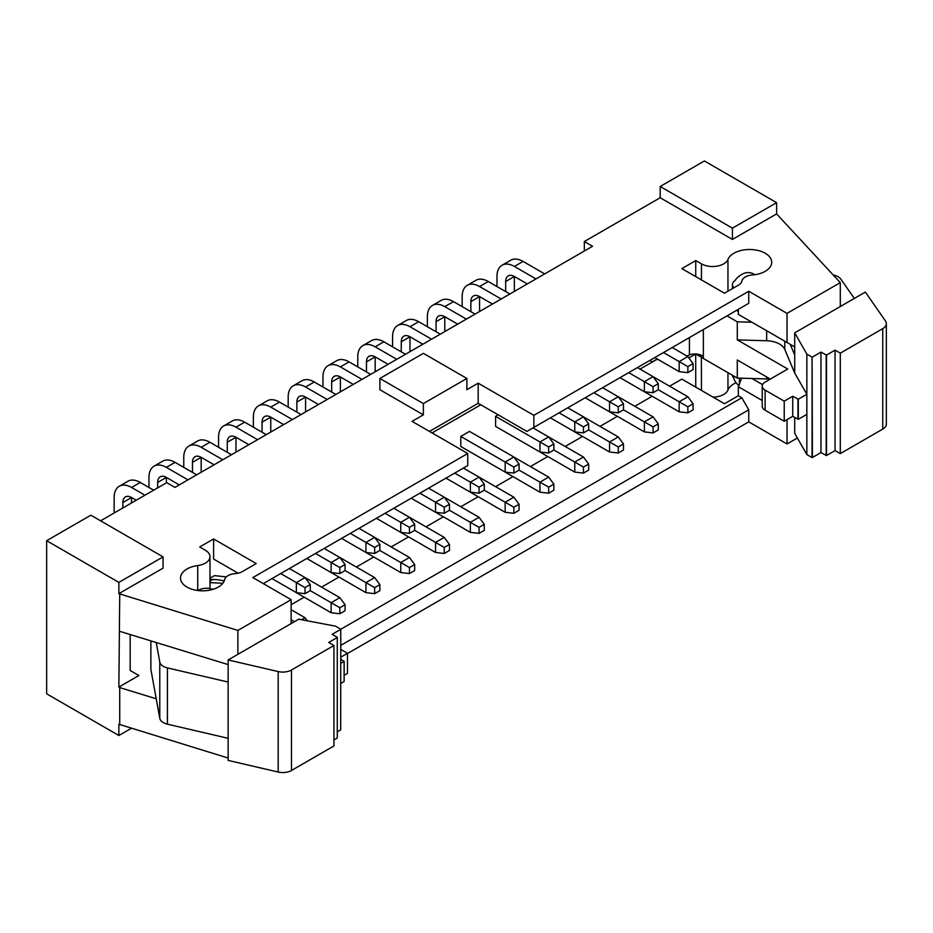 <?xml version="1.0" encoding="UTF-8"?>
<svg xmlns="http://www.w3.org/2000/svg" width="933" height="933" viewBox="0 0 933 933"><rect width="100%" height="100%" fill="white"/><g stroke="black" fill="none" stroke-linecap="round" stroke-linejoin="round"><path stroke-width="1.4" d="M100.589 520.824L166.715 482.641L174.926 487.388L592.537 246.277L584.326 241.53L584.326 251.012M584.326 241.53L660.191 197.738L660.191 186.483L704.392 160.966L776.606 202.659L776.606 213.914L840.295 282.629L787.044 313.371L748.767 291.259L748.767 303.318L741.805 307.342M741.63 378.192L738.33 386.705L762.238 400.514M770.098 379.206A19.686 11.371 0 0 0 766.669 378.938L751.951 378.495L762.576 384.629M669.591 386.204L681.86 379.125L724.486 403.732L738.341 395.732L738.33 386.705M882.746 328.638L882.746 429.098L840.295 453.613L835.07 450.604L826.51 455.537L826.51 355.076L835.07 350.132L840.295 353.152L882.746 328.638A12.304 7.102 0 0 0 886.35 323.541A12.304 7.102 0 0 0 885.464 320.964L865.346 292.064L794.706 332.859L794.706 354.96L790.251 344.347L794.006 346.516L738.33 314.374L738.33 309.348M695.75 260.587L681.86 268.611L724.486 293.219L738.411 285.183A12.304 7.102 -0 0 0 741.922 281.02A12.059 6.963 180 0 1 752.36 274.967A22.147 12.782 0 0 0 771.696 262.278A22.147 12.782 0 0 0 752.021 249.578A22.147 12.782 0 0 0 727.95 259.444A15.744 9.097 180 0 1 716.964 266.162A15.744 9.097 180 0 1 701.464 263.852L695.75 260.587L695.726 276.623M688.904 357.969L695.691 354.05L702.187 357.724M695.691 354.05L695.75 387.137M738.341 395.732L741.805 397.761L748.767 409.809L748.767 421.868L787.044 443.968L787.044 419.617M787.044 342.504L787.044 313.371M713.034 397.12A15.744 9.097 0 0 0 727.95 390.041A22.147 12.782 180 0 1 736.09 382.728M742.493 316.777L751.951 322.235L737.28 321.803L737.28 339.892L787.744 369.025L765.118 382.087A9.843 5.68 0 0 0 762.238 386.099A9.843 5.68 0 0 0 765.118 390.122L784.233 401.155L792.735 396.245L798.298 399.207L806.847 394.262L794.706 373.037L784.793 349.432A19.686 11.371 0 0 0 766.669 340.755L766.669 330.737M787.044 443.968L797.388 437.997M794.006 346.516L794.706 346.12M840.295 306.537L840.295 282.629M660.191 197.738L732.405 239.431L732.405 228.177L660.191 186.483M732.405 228.177L776.606 202.659M732.405 239.431L776.606 213.914M656.68 359.298A57.834 33.39 0 0 0 656.809 359.427L658.465 359.683M640.015 369.118L656.809 359.427M466.873 378.46L423.372 403.581L379.871 378.46L423.372 353.35L466.873 378.46L466.873 389.714L478.186 383.183L533.863 415.337L533.863 427.396L526.912 431.408L480.798 404.782L432.072 432.912M228.142 758.039L118.864 724.253L118.864 735.507L46.65 693.814L46.65 540.708L90.851 515.191L163.065 556.884L163.065 568.139L118.864 593.656L237.88 630.428L291.131 599.686L252.843 577.585L467.748 453.508L412.059 421.366L423.372 414.835L379.871 389.714L379.871 378.46M533.863 415.337L748.767 291.259M205.388 550.26L199.72 546.971L213.61 538.947L256.237 563.567L242.323 571.602A12.304 7.102 180 0 1 235.116 573.632A12.059 6.963 -0 0 0 224.62 579.661A22.147 12.782 180 0 1 201.236 590.799A22.147 12.782 180 0 1 180.501 578.028A22.147 12.782 180 0 1 197.726 565.561A15.744 9.097 0 0 0 209.983 556.698A15.744 9.097 0 0 0 205.365 550.272M748.767 421.868L347.473 653.543M163.065 556.884L118.864 582.402L118.864 593.656M119.727 724.754L119.727 687.586L118.864 687.085L119.727 594.158M118.864 582.402L46.65 540.708M237.88 654.336L237.88 630.428M119.727 631.326L228.142 664.599M291.131 623.594L291.131 599.686M263.293 583.603L467.748 465.567L467.748 453.508M423.372 403.581L423.372 414.835M429.46 431.408L478.186 403.278L478.186 383.183M478.186 403.278L480.798 404.782M533.863 427.396L748.767 303.318M238.113 573.189L213.61 559.042L213.61 538.947M748.767 409.809L340.767 645.368M156.231 642.534L159.788 662.057A12.304 7.102 0 0 0 167.415 667.9L228.142 682.058L228.142 738.318L167.415 724.16A12.304 7.102 180 0 1 159.788 718.317L156.231 698.794L119.727 687.586M118.864 735.507L131.32 728.311M130.177 634.533L130.177 670.512L138.877 675.527L118.864 687.085M209.983 578.215L214.473 575.626L226.287 576.909M340.767 629.285L741.805 397.761M291.131 604.712L304.181 597.167M321.582 587.125L338.982 577.084M356.383 567.031L373.783 556.989M391.184 546.936L408.584 536.895M425.984 526.853L443.385 516.8M460.785 506.759L478.186 496.706M495.586 486.664L512.987 476.623M530.387 466.57L547.788 456.529M565.188 446.475L582.589 436.434M599.989 426.393L617.389 416.34M634.79 406.298L652.19 396.245M751.951 378.495L737.28 378.063L703.354 358.47A9.843 5.68 180 0 1 702.222 357.701A9.843 5.68 180 0 1 700.496 354.89M425.984 506.759L470.36 532.37L470.36 522.328L479.061 517.302L484.274 524.334L479.061 527.355L479.061 533.373L470.36 532.37M460.785 486.664L505.161 512.287L505.161 502.234L513.861 497.207L519.075 504.24L513.861 507.26L513.861 513.29L505.161 512.287M519.075 464.063L513.861 467.071L513.861 473.101L519.075 470.092L519.075 464.063L513.861 457.03L469.486 431.408L460.785 436.434L505.161 462.045L513.861 457.03L548.662 477.125L553.875 484.157L548.662 487.166L548.662 493.195L539.962 492.192L539.962 482.139L548.662 477.125M513.861 473.101L505.161 472.098L460.785 446.475L460.785 436.434M391.184 526.853L435.559 552.464L435.559 542.423L444.26 537.396L449.473 544.429L444.26 547.438L444.26 553.467L435.559 552.464M498.199 414.835L495.586 416.34L539.962 441.962L548.662 436.936L583.463 457.03L588.676 464.063L583.463 467.071L583.463 473.101L588.676 470.092L588.676 464.063M533 427.897L548.662 436.936L553.875 443.968L548.662 446.977L548.662 453.006L539.962 452.004L495.586 426.381L495.586 416.34M495.586 466.57L539.962 492.192M356.383 546.936L400.758 572.559L400.758 562.517L409.459 557.491L414.672 564.523L409.459 567.532L409.459 573.562L414.672 570.553L414.672 564.523M286.781 587.125L331.145 612.748L331.145 602.695L339.845 597.668L345.07 604.701L339.845 607.721L339.845 613.751L331.145 612.748M321.582 567.031L365.946 592.653L365.946 582.6L374.658 577.585L379.871 584.618L374.658 587.627L374.658 593.656L365.946 592.653M530.387 446.475L574.763 472.098L574.763 462.045L583.463 457.03M634.79 386.204L679.166 411.815L679.166 401.773L687.866 396.747L693.079 403.779L687.866 406.8L687.866 412.829L679.166 411.815M599.989 406.298L644.365 431.909L644.365 421.868L653.065 416.841L658.278 423.874L653.065 426.894L653.065 432.912L644.365 431.909M565.188 426.393L609.564 452.004L609.564 441.962L618.264 436.936L623.477 443.968L618.264 446.977L618.264 453.006L623.477 449.998L623.477 443.968M156.231 698.794L150.878 669.404L150.878 640.889M114.164 512.987L114.164 497.511A24.608 14.205 60 0 1 119.261 486.245L127.961 481.23A24.608 14.205 60 0 1 140.265 482.443L153.665 490.175M119.261 486.245A24.608 14.205 60 0 1 131.565 487.469L144.965 495.201M136.265 500.228L131.565 497.511A12.304 7.102 -120 0 0 125.419 496.904A12.304 7.102 -120 0 0 122.864 502.537L122.864 507.96M496.974 286.548L496.974 276.495A24.608 14.205 60 0 1 502.071 265.229L510.771 260.214A24.608 14.205 60 0 1 523.075 261.427L544.685 273.905M502.071 265.229A24.608 14.205 60 0 1 514.375 266.453L535.985 278.92M527.285 283.947L514.375 276.495A12.304 7.102 -120 0 0 508.228 275.888A12.304 7.102 -120 0 0 505.674 281.521L505.674 291.562M854.336 298.432L840.82 279.107A12.304 7.102 -0 0 0 833.297 275.037M444.26 513.29L435.559 512.275L435.559 502.234L444.26 497.207L449.473 504.24L444.26 507.26L444.26 513.29L449.473 510.269L479.061 527.355M428.597 488.169L479.061 517.302M479.061 493.195L470.36 492.192L470.36 482.139L479.061 477.125L484.274 484.157L479.061 487.166L479.061 493.195L484.274 490.175L513.861 507.26M463.398 468.074L513.861 497.207M454.698 473.101L479.061 487.166M470.36 492.192L445.997 478.128M505.161 472.098L505.161 462.045L513.861 467.071M419.897 493.195L444.26 507.26M435.559 512.275L411.196 498.21M393.796 508.263L409.459 517.302L414.672 524.334L409.459 527.355L409.459 533.373L414.672 530.364L444.26 547.438M409.459 533.373L400.758 532.37L400.758 522.328L409.459 517.302L444.26 537.396M539.962 452.004L539.962 441.962L548.662 446.977M519.075 470.092L548.662 487.166M358.995 528.358L374.658 537.396L379.871 544.429L374.658 547.438L374.658 553.467L365.946 552.464L365.946 542.423L374.658 537.396L409.459 557.491M374.658 553.467L379.871 550.458L409.459 567.532M400.758 532.37L376.396 518.305M385.096 513.29L409.459 527.355M291.131 609.727L305.044 617.763L307.295 620.795M291.131 619.78L294.431 621.681M301.662 619.722L305.044 617.763M289.393 568.535L339.845 597.668M296.344 592.653L296.344 582.6L305.044 577.585L310.269 584.618L305.044 587.627L305.044 593.656L296.344 592.653L271.993 578.588M280.693 573.562L305.044 587.627M305.044 593.656L310.269 590.636L339.845 607.721M324.194 548.452L339.845 557.491L345.07 564.523L339.845 567.532L339.845 573.562L331.145 572.559L331.145 562.517L339.845 557.491L374.658 577.585M315.494 553.467L339.845 567.532M331.145 572.559L306.794 558.494M350.295 533.373L374.658 547.438M365.946 552.464L341.595 538.399M339.845 573.562L345.07 570.553L374.658 587.627M548.662 453.006L553.875 449.998L583.463 467.071M567.8 407.803L583.463 416.841L588.676 423.874L583.463 426.894L583.463 432.912L574.763 431.909L574.763 421.868L583.463 416.841L618.264 436.936M559.1 412.829L583.463 426.894M574.763 431.909L550.4 417.844M653.065 392.735L644.365 391.732L644.365 381.679L653.065 376.652L658.278 383.685L653.065 386.705L653.065 392.735L658.278 389.714L687.866 406.8M637.402 367.614L687.866 396.747M679.166 371.637L679.166 361.584L687.866 356.569L693.079 363.602L687.866 366.611L687.866 372.64L679.166 371.637L654.803 357.572M663.503 352.546L687.866 366.611M672.203 347.519L687.866 356.569M602.601 387.708L618.264 396.747L623.477 403.779L618.264 406.8L618.264 412.829L623.477 409.809L653.065 426.894M618.264 412.829L609.564 411.815L609.564 401.773L618.264 396.747L653.065 416.841M628.702 372.64L653.065 386.705M644.365 391.732L620.002 377.667M583.463 432.912L588.676 429.903L618.264 446.977M609.564 411.815L585.201 397.75M593.901 392.735L618.264 406.8M727.017 315.879L737.28 321.803M738.33 311.657A27.302 15.756 180 0 1 736.813 310.223M754.599 274.734A27.302 15.756 -0 0 0 753.934 274.22A7.382 4.257 -0 0 0 743.403 273.591A27.302 15.756 0 0 0 735.087 280.518A10.846 6.263 0 0 0 732.428 284.682A10.846 6.263 0 0 0 733.793 287.667L733.793 287.854A27.302 15.756 180 0 1 733.793 287.667M196.875 590.379A27.302 15.756 180 0 1 199.429 589.784A10.846 6.263 180 0 1 211.826 589.026A27.302 15.756 180 0 1 213.494 589.178M732.428 375.264A10.846 6.263 -0 0 0 733.793 378.087A27.302 15.756 -0 0 0 738.983 385.527M131.565 502.934L131.565 497.511L122.864 502.537M514.375 291.399L514.375 276.495L505.674 281.521M322.97 387.008L322.97 376.955A24.608 14.205 60 0 1 328.066 365.689L336.766 360.674A24.608 14.205 60 0 1 349.07 361.887L370.681 374.366M328.066 365.689A24.608 14.205 60 0 1 340.37 366.914L361.981 379.381M353.28 384.408L340.37 376.955A12.304 7.102 -120 0 0 334.224 376.349A12.304 7.102 -120 0 0 331.67 381.982L331.67 392.023M288.169 407.103L288.169 397.05A24.608 14.205 60 0 1 293.265 385.784L301.965 380.769A24.608 14.205 60 0 1 314.269 381.982L335.88 394.461M293.265 385.784A24.608 14.205 60 0 1 305.569 387.008L327.18 399.476M318.48 404.502L305.569 397.05A12.304 7.102 -120 0 0 299.423 396.443A12.304 7.102 -120 0 0 296.869 402.076L296.869 412.118M253.368 427.186L253.368 417.144A24.608 14.205 60 0 1 258.464 405.878L267.165 400.852A24.608 14.205 60 0 1 279.468 402.076L301.079 414.544M258.464 405.878A24.608 14.205 60 0 1 270.768 407.103L292.379 419.57M283.679 424.597L270.768 417.144A12.304 7.102 -120 0 0 264.622 416.538A12.304 7.102 -120 0 0 262.068 422.171L262.068 432.212M218.567 447.28L218.567 437.239A24.608 14.205 60 0 1 223.663 425.973L232.364 420.946A24.608 14.205 60 0 1 244.668 422.171L266.278 434.638M223.663 425.973A24.608 14.205 60 0 1 235.967 427.186L257.578 439.665M248.878 444.691L235.967 437.239A12.304 7.102 -120 0 0 229.821 436.632A12.304 7.102 -120 0 0 227.267 442.254L227.267 452.307M183.766 467.375L183.766 457.333A24.608 14.205 60 0 1 188.863 446.067L197.563 441.041A24.608 14.205 60 0 1 209.867 442.254L231.477 454.733M188.863 446.067A24.608 14.205 60 0 1 201.166 447.28L222.777 459.759M214.077 464.774L201.166 457.333A12.304 7.102 -120 0 0 195.02 456.715A12.304 7.102 -120 0 0 192.466 462.348L192.466 472.401M148.965 487.469L148.965 477.416A24.608 14.205 60 0 1 154.062 466.15L162.762 461.135A24.608 14.205 60 0 1 175.066 462.348L196.676 474.827M154.062 466.15A24.608 14.205 60 0 1 166.366 467.375L187.976 479.854M179.276 484.868L166.366 477.416A12.304 7.102 -120 0 0 160.219 476.81A12.304 7.102 -120 0 0 157.665 482.443L157.665 487.866M462.173 306.63L462.173 296.589A24.608 14.205 60 0 1 467.27 285.323L475.97 280.297A24.608 14.205 60 0 1 488.274 281.521L509.885 293.988M467.27 285.323A24.608 14.205 60 0 1 479.574 286.548L501.184 299.015M492.484 304.041L479.574 296.589A12.304 7.102 -120 0 0 473.428 295.983A12.304 7.102 -120 0 0 470.873 301.616L470.873 311.657M427.372 326.725L427.372 316.684A24.608 14.205 60 0 1 432.469 305.418L441.169 300.391A24.608 14.205 60 0 1 453.473 301.616L475.084 314.083M432.469 305.418A24.608 14.205 60 0 1 444.773 306.63L466.383 319.109M457.683 324.136L444.773 316.684A12.304 7.102 -120 0 0 438.627 316.077A12.304 7.102 -120 0 0 436.073 321.71L436.073 331.751M392.571 346.819L392.571 336.778A24.608 14.205 60 0 1 397.668 325.512L406.368 320.486A24.608 14.205 60 0 1 418.672 321.71L440.283 334.177M397.668 325.512A24.608 14.205 60 0 1 409.972 326.725L431.582 339.204M422.882 344.23L409.972 336.778A12.304 7.102 -120 0 0 403.826 336.16A12.304 7.102 -120 0 0 401.272 341.793L401.272 351.846M357.771 366.914L357.771 356.873A24.608 14.205 60 0 1 362.867 345.607L371.567 340.58A24.608 14.205 60 0 1 383.871 341.793L405.482 354.272M362.867 345.607A24.608 14.205 60 0 1 375.171 346.819L396.782 359.298M388.081 364.313L375.171 356.873A12.304 7.102 -120 0 0 369.025 356.254A12.304 7.102 -120 0 0 366.471 361.887L366.471 371.94M794.706 354.96L794.706 373.037M291.481 669.999L333.932 645.496L333.932 745.957L291.481 770.471L291.481 669.999A12.304 7.102 180 0 1 278.197 671.573L228.142 659.958L228.142 682.058M228.142 659.958L298.782 619.174L335.553 626.183L340.767 629.204L340.685 729.851L340.767 629.204M479.061 533.373L484.274 530.364L484.274 524.334M513.861 513.29L519.075 510.269L519.075 504.24M484.274 490.175L484.274 484.157M449.473 510.269L449.473 504.24M444.26 553.467L449.473 550.458L449.473 544.429M553.875 449.998L553.875 443.968M548.662 493.195L553.875 490.175L553.875 484.157M409.459 573.562L400.758 572.559M414.672 530.364L414.672 524.334M310.269 590.636L310.269 584.618M339.845 613.751L345.07 610.73L345.07 604.701M345.07 570.553L345.07 564.523M379.871 550.458L379.871 544.429M374.658 593.656L379.871 590.647L379.871 584.618M583.463 473.101L574.763 472.098M588.676 429.903L588.676 423.874M687.866 412.829L693.079 409.809L693.079 403.779M687.866 372.64L693.079 369.631L693.079 363.602M653.065 432.912L658.278 429.903L658.278 423.874M658.278 389.714L658.278 383.685M618.264 453.006L609.564 452.004M623.477 409.809L623.477 403.779M770.343 379.066L737.28 359.986L737.28 378.063M737.28 339.892L766.669 340.755M703.354 329.536L703.354 356.254C698.747 353.712 694.105 353.269 689.429 354.925A58.756 33.915 -60 0 1 686.875 355.998M649.741 360.488L652.237 361.864L657.24 358.972M228.142 738.318L228.142 760.418L278.197 772.034A12.304 7.102 180 0 0 291.481 770.471M794.706 332.859L806.847 354.085L812.072 357.094L812.072 457.555L806.847 454.546L794.706 433.32L794.706 417.471M733.793 376.046L733.793 378.087M806.847 354.085L806.847 414.357L798.298 419.302L798.298 399.207M812.41 357.047L820.958 352.114L820.958 452.575L812.41 457.508L812.072 357.094M826.51 355.076L820.958 352.114M209.983 582.973A58.756 33.915 -60 0 1 210.811 582.67A22.45 5.213 -159.7 0 1 215.663 579.58A22.45 5.213 -159.7 0 1 224.188 581.002M333.932 645.496L328.719 642.475L337.268 637.542L337.268 738.003L337.268 637.542M340.685 629.39L332.136 634.335L337.349 637.344M340.767 663.351L344.114 661.427L344.114 681.522L340.767 683.446M340.767 659.269L344.114 661.427M340.767 649.438L347.473 653.31L340.767 657.182M762.238 386.099L762.238 406.193A9.843 5.68 0 0 0 765.118 410.217L784.233 421.25L792.735 416.328L798.298 419.302M347.473 653.31L347.473 673.404L344.184 675.305M344.184 661.24L344.114 681.522M340.685 729.851L337.349 731.787M337.268 738.003L333.932 739.927M806.847 454.546L806.847 414.357M820.958 452.575L826.51 455.537M882.746 429.098A12.304 7.102 0 0 0 886.35 424.002M340.37 391.86L340.37 376.955L331.67 381.982M305.569 411.954L305.569 397.05L296.869 402.076M270.768 432.049L270.768 417.144L262.068 422.171M235.967 452.132L235.967 437.239L227.267 442.254M201.166 472.226L201.166 457.333L192.466 462.348M166.366 482.851L166.366 477.416L157.665 482.443M479.574 311.494L479.574 296.589L470.873 301.616M444.773 331.588L444.773 316.684L436.073 321.71M409.972 351.671L409.972 336.778L401.272 341.793M375.171 371.766L375.171 356.873L366.471 361.887M826.183 355.123L826.183 455.584M835.07 450.604L835.07 350.132M840.295 453.613L840.295 353.152M784.233 421.25L784.233 401.155M792.735 416.328L792.735 396.245M797.96 419.349L797.96 399.254M222.859 583.265L210.811 582.67M701.453 390.437L701.383 357.292M701.429 279.912L701.464 263.852M727.95 390.041L727.95 372.675M727.95 291.224L727.95 259.444M197.726 590.157L197.726 565.561M140.265 482.443L131.565 487.469M523.075 261.427L514.375 266.453M703.354 356.254L703.354 358.47M739.426 384.664L739.426 378.133M349.07 361.887L340.37 366.914M314.269 381.982L305.569 387.008M279.468 402.076L270.768 407.103M244.668 422.171L235.967 427.186M209.867 442.254L201.166 447.28M175.066 462.348L166.366 467.375M488.274 281.521L479.574 286.548M453.473 301.616L444.773 306.63M418.672 321.71L409.972 326.725M383.871 341.793L375.171 346.819M784.793 341.198L784.793 349.432M159.788 662.057L159.788 718.317M167.415 667.9L167.415 724.16M766.669 378.938L766.669 376.955M278.197 671.573L278.197 772.034M689.429 337.583L689.429 354.925M765.118 410.217L765.118 390.122M209.983 588.56L209.983 556.698M732.428 284.623L732.428 288.647M215.663 579.58A60.295 60.295 0 0 0 209.983 579.556M886.35 424.083L886.35 323.611"/></g></svg>
